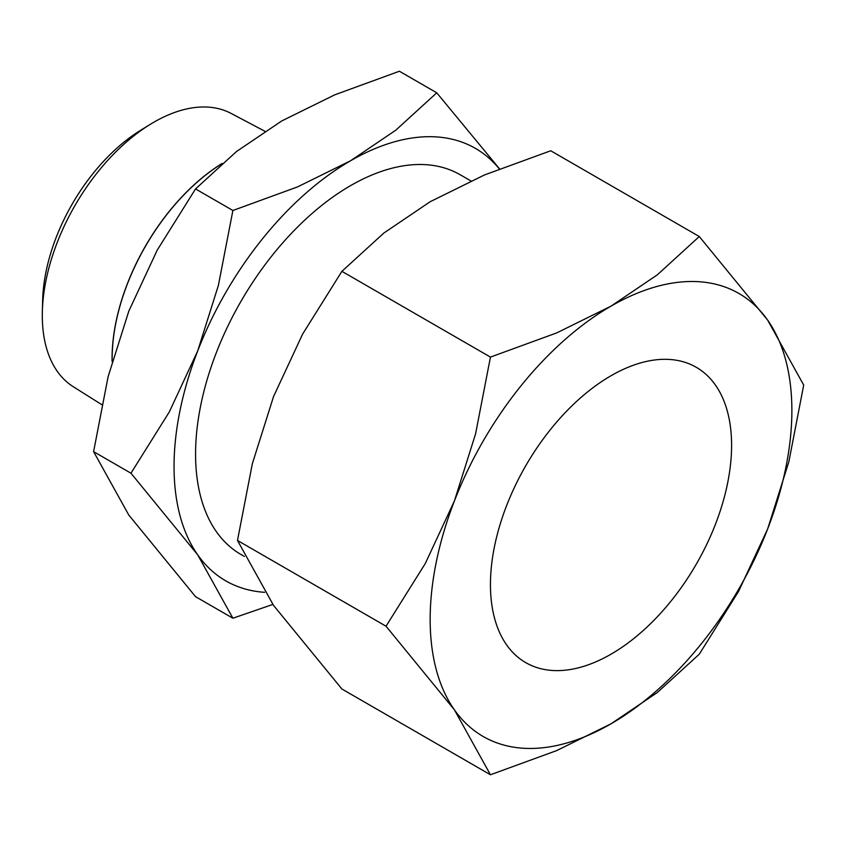 <?xml version="1.0" encoding="UTF-8"?>
<svg xmlns="http://www.w3.org/2000/svg" width="846" height="846" viewBox="0 0 846 846"><rect width="100%" height="100%" fill="white"/><g stroke="black" fill="none" stroke-linecap="round" stroke-linejoin="round"><path stroke-width="1.27" d="M499.5 168.83L436.748 92.806L395.822 130.168L350.593 160.751L297.623 186.871L232.893 210.495L218.374 285.451L197.689 350.963L169.274 412.002L130.961 473.21L197.689 554.817A249.676 144.148 -60 0 1 174.043 466.548A249.676 144.148 -60 0 1 197.689 350.963A249.676 144.148 -60 0 1 350.593 160.751A249.676 144.148 -60 0 1 499.32 168.904M264.671 592.316A249.676 144.148 -60 0 1 197.689 554.817L232.893 618.225L195.532 596.652L128.793 515.045L93.599 451.637L108.119 376.692L128.793 311.18L157.219 250.141L195.532 188.933L236.457 151.561L281.697 120.978L334.667 94.858L399.397 71.233L436.748 92.806M112.106 361.58A161.015 92.965 -60 0 1 112.074 358.376A161.015 92.965 120 0 0 112.148 361.443M264.883 131.246L231.053 113.396A157.832 91.125 120 0 0 150.355 124.299A157.832 91.125 120 0 0 42.353 311.37A157.832 91.125 120 0 0 42.3 315.495A157.832 91.125 120 0 0 73.264 386.707L101.763 404.652M244.378 556.446L240.973 554.479A219.23 126.572 -60 0 1 195.574 454.112A219.23 126.572 -60 0 1 291.267 233.496A219.23 126.572 -60 0 1 460.203 174.762L470.862 180.907M386.03 626.22L454.397 709.815A255.767 147.669 -60 0 1 430.159 619.388A255.767 147.669 -60 0 1 454.397 500.98A255.767 147.669 -60 0 1 611.024 306.136A255.767 147.669 -60 0 1 767.65 320.126A255.767 147.669 -60 0 1 791.877 410.564A255.767 147.669 -60 0 1 767.65 528.962L788.832 461.853L803.7 385.078L767.65 320.126L699.282 236.531L657.353 274.813L611.024 306.136L556.753 332.89L490.447 357.097L475.579 433.871L454.397 500.98L425.284 563.521L386.03 626.22L237.483 540.457L252.351 463.682L273.544 396.573L302.656 334.033L341.9 271.333L383.83 233.052L430.159 201.729L484.43 174.974L550.735 150.768L699.282 236.531M490.447 774.767L556.753 750.561L611.024 723.806L657.353 692.483L699.282 654.201L738.526 591.502L767.65 528.962A255.767 147.669 -60 0 1 611.024 723.806A255.767 147.669 -60 0 1 454.397 709.815L490.447 774.767L341.9 689.004L273.544 605.408L237.483 540.457M490.447 584.586A170.511 98.443 -60 0 1 564.874 412.985A170.511 98.443 -60 0 1 696.279 367.301A170.511 98.443 -60 0 1 731.589 445.366A170.511 98.443 -60 0 1 657.162 616.956A170.511 98.443 -60 0 1 525.768 662.64A170.511 98.443 -60 0 1 490.447 584.586M341.9 271.333L490.447 357.097M112.074 358.376A161.015 92.965 -60 0 1 222.181 163.415M221.779 163.754A161.015 92.965 120 0 0 112.158 358.429M150.355 124.299L140.679 130.252A143.238 82.697 120 0 0 42.66 300.013L42.353 311.37M232.893 618.225L272.867 604.435M195.532 188.933L232.893 210.495M93.599 451.637L130.961 473.21"/></g></svg>
